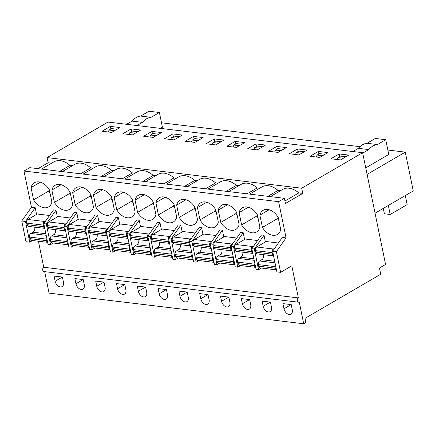 <?xml version="1.0" encoding="UTF-8"?>
<svg xmlns="http://www.w3.org/2000/svg" width="435" height="435" viewBox="0 0 435 435"><rect width="100%" height="100%" fill="white"/><g stroke="black" fill="none" stroke-linecap="round" stroke-linejoin="round"><path stroke-width="0.65" d="M278.188 217.326L280.711 229.615A14.018 9.363 59.8 0 1 277.356 234.476A14.018 9.363 59.8 0 1 262.408 227.413L259.885 215.124A14.018 9.363 59.8 0 1 263.24 210.257A14.018 9.363 59.8 0 1 278.188 217.326M269.124 209.735L259.885 215.124M278.835 220.458A14.018 9.363 59.8 0 1 277.546 218.582L262.408 227.413M277.546 218.582L278.074 217.136M280.624 272.343L276.877 271.891L272.631 251.196L282.32 237.439L286.061 237.891L278.628 201.671L284.398 198.311L285.458 203.482L302.765 193.396L301.705 188.219L362.632 152.701L385.568 264.453L379.44 268.025L380.717 274.235L305.006 318.371L305.854 322.509L303.695 323.771L299.231 302.042A2.24 1.49 -83.1 0 1 298.54 302.2A2.24 1.49 -83.1 0 1 297.306 300.313A2.24 1.49 -83.1 0 1 298.383 297.904L291.798 265.828L280.624 272.343L276.372 251.647L286.061 237.891M261.381 268.052L258.569 269.689L254.323 248.994L264.012 235.237L265.285 241.447L278.389 243.018M303.695 323.771L49.068 293.136L44.658 271.652M298.54 302.2L43.913 271.56A2.24 1.49 -83.1 0 1 42.684 269.673A2.24 1.49 -83.1 0 1 43.761 267.264L38.41 241.218M32.554 240.517L29.743 242.154L25.997 241.702L21.75 221.007L31.44 207.25L24.007 171.031L29.776 167.671L284.398 198.311M38.008 168.66L48.138 162.755L47.078 157.584L108.005 122.061L362.632 152.701M63.472 282.25L62.412 277.079L54.087 276.078L55.153 281.249A5.606 3.746 -120.2 0 0 62.134 286.594A5.606 3.746 -120.2 0 0 63.472 282.25M84.276 284.756L83.21 279.58L74.891 278.579L75.951 283.756A5.606 3.746 -120.2 0 0 82.938 289.096A5.606 3.746 -120.2 0 0 84.276 284.756M105.08 287.258L104.014 282.087L95.695 281.081L96.755 286.257A5.606 3.746 -120.2 0 0 103.742 291.602A5.606 3.746 -120.2 0 0 105.08 287.258M125.878 289.759L124.818 284.588L116.498 283.587L117.559 288.758A5.606 3.746 -120.2 0 0 124.54 294.103A5.606 3.746 -120.2 0 0 125.878 289.759M146.682 292.266L145.622 287.089L137.297 286.089L138.363 291.265A5.606 3.746 -120.2 0 0 145.344 296.61A5.606 3.746 -120.2 0 0 146.682 292.266M167.486 294.767L166.426 289.596L158.101 288.595L159.167 293.766A5.606 3.746 -120.2 0 0 166.148 299.111A5.606 3.746 -120.2 0 0 167.486 294.767M188.29 297.274L187.224 292.097L178.905 291.097L179.965 296.268A5.606 3.746 -120.2 0 0 186.952 301.613A5.606 3.746 -120.2 0 0 188.29 297.274M209.088 299.775L208.028 294.598L199.708 293.598L200.769 298.774A5.606 3.746 -120.2 0 0 207.756 304.119A5.606 3.746 -120.2 0 0 209.088 299.775M229.892 302.276L228.832 297.105L220.507 296.104L221.573 301.276A5.606 3.746 -120.2 0 0 228.554 306.621A5.606 3.746 -120.2 0 0 229.892 302.276M250.696 304.783L249.636 299.606L241.311 298.606L242.377 303.777A5.606 3.746 -120.2 0 0 249.358 309.122A5.606 3.746 -120.2 0 0 250.696 304.783M271.5 307.284L270.434 302.108L262.115 301.107L263.175 306.283A5.606 3.746 -120.2 0 0 270.162 311.629A5.606 3.746 -120.2 0 0 271.5 307.284M292.298 309.785L291.238 304.614L282.919 303.614L283.979 308.785A5.606 3.746 -120.2 0 0 290.966 314.13A5.606 3.746 -120.2 0 0 292.298 309.785M301.705 188.219L47.078 157.584M340.458 159.922L330.888 158.77L339.18 153.936L348.75 155.088L340.458 159.922M319.654 157.421L310.084 156.268L318.376 151.434L327.946 152.587L319.654 157.421M298.85 154.914L289.28 153.762L297.573 148.928L307.143 150.08L298.85 154.914M278.052 152.413L268.482 151.26L276.774 146.426L286.344 147.579L278.052 152.413M257.248 149.906L247.678 148.759L255.97 143.925L265.54 145.072L257.248 149.906M236.444 147.405L226.874 146.252L235.166 141.418L244.736 142.571L236.444 147.405M215.64 144.904L206.07 143.751L214.363 138.917L223.933 140.07L215.64 144.904M194.842 142.397L185.272 141.25L193.564 136.416L203.129 137.563L194.842 142.397M174.038 139.896L164.468 138.743L172.76 133.909L182.33 135.062L174.038 139.896M153.234 137.395L143.664 136.242L151.956 131.408L161.526 132.561L153.234 137.395M132.43 134.888L122.86 133.741L131.152 128.901L140.722 130.054L132.43 134.888M111.626 132.387L102.062 131.234L110.354 126.4L119.919 127.553L111.626 132.387M72.455 165.681L69.986 165.382A20.472 13.675 -120.2 0 0 53.864 161.891L41.521 169.084M93.259 168.187L90.784 167.888A20.472 13.675 -120.2 0 0 74.662 164.392L62.325 171.586M114.062 170.689L111.588 170.389A20.472 13.675 -120.2 0 0 95.466 166.899L83.128 174.092M134.866 173.19L132.392 172.896A20.472 13.675 -120.2 0 0 116.27 169.4L103.932 176.594M155.665 175.696L153.196 175.397A20.472 13.675 -120.2 0 0 137.074 171.907L124.731 179.095M176.469 178.198L173.995 177.899A20.472 13.675 -120.2 0 0 157.872 174.408L145.535 181.602M197.272 180.699L194.798 180.405A20.472 13.675 -120.2 0 0 178.676 176.909L166.339 184.103M218.076 183.206L215.602 182.907A20.472 13.675 -120.2 0 0 199.48 179.416L187.142 186.61M238.875 185.707L236.406 185.408A20.472 13.675 -120.2 0 0 220.284 181.917L207.941 189.111M259.679 188.208L257.205 187.915A20.472 13.675 -120.2 0 0 241.082 184.418L228.745 191.612M280.483 190.715L278.008 190.416A20.472 13.675 -120.2 0 0 261.886 186.925L249.549 194.119M302.765 193.396L298.812 192.917A20.472 13.675 -120.2 0 0 282.69 189.426L270.352 196.62M51.651 163.179L48.138 162.755M298.812 192.917L284.952 201.003M278.628 201.671L24.007 171.031M70.165 192.292L72.689 204.581A14.018 9.363 59.8 0 1 69.334 209.447A14.018 9.363 59.8 0 1 54.38 202.378L51.857 190.09A14.018 9.363 59.8 0 1 55.212 185.228A14.018 9.363 59.8 0 1 70.165 192.292M111.768 197.3L114.291 209.588A14.018 9.363 59.8 0 1 110.936 214.45A14.018 9.363 59.8 0 1 95.983 207.386L93.465 195.097A14.018 9.363 59.8 0 1 96.82 190.231A14.018 9.363 59.8 0 1 111.768 197.3M153.376 202.308L155.899 214.591A14.018 9.363 59.8 0 1 152.544 219.457A14.018 9.363 59.8 0 1 137.59 212.389L135.067 200.105A14.018 9.363 59.8 0 1 138.422 195.239A14.018 9.363 59.8 0 1 153.376 202.308M194.978 207.316L197.501 219.599A14.018 9.363 59.8 0 1 194.146 224.465A14.018 9.363 59.8 0 1 179.198 217.397L176.675 205.108A14.018 9.363 59.8 0 1 180.03 200.247A14.018 9.363 59.8 0 1 194.978 207.316M236.586 212.318L239.109 224.607A14.018 9.363 59.8 0 1 235.754 229.473A14.018 9.363 59.8 0 1 220.801 222.405L218.278 210.116A14.018 9.363 59.8 0 1 221.632 205.255A14.018 9.363 59.8 0 1 236.586 212.318M29.743 242.154L25.496 221.458L35.186 207.702L31.44 207.25M35.186 207.702L36.458 213.911L49.557 215.483M55.984 210.203L53.489 209.904L43.799 223.661L48.051 244.356L50.547 244.655L46.295 223.96L55.984 210.203L57.262 216.412L70.361 217.989M76.788 212.704L74.293 212.405L64.603 226.167L67.099 226.466L76.788 212.704L78.066 218.914L91.165 220.491M97.592 215.211L95.096 214.912L85.407 228.669L87.903 228.968L97.592 215.211L98.865 221.42L111.969 222.997M118.396 217.712L115.9 217.413L106.211 231.17L108.706 231.474L118.396 217.712L119.668 223.922L132.767 225.499M139.195 220.219L136.699 219.914L127.009 233.677L129.505 233.976L139.195 220.219L140.472 226.423L153.571 228M159.998 222.72L157.503 222.421L147.813 236.178L150.309 236.477L159.998 222.72L161.276 228.93L174.375 230.506M180.802 225.221L178.306 224.922L168.617 238.679L171.113 238.984L180.802 225.221L182.075 231.431L195.179 233.008M201.606 227.728L199.11 227.423L189.421 241.186L191.917 241.485L201.606 227.728L202.879 233.932L215.977 235.509M222.405 230.229L219.909 229.93L210.219 243.687L212.72 243.986L222.405 230.229L223.682 236.439L236.781 238.016M243.208 232.73L240.713 232.431L231.023 246.188L233.519 246.493L243.208 232.73L244.486 238.94L257.585 240.517M264.012 235.237L261.517 234.938L251.827 248.695L254.323 248.994M257.389 214.825L259.912 227.108A14.018 9.363 59.8 0 1 256.558 231.975A14.018 9.363 59.8 0 1 241.604 224.906L239.081 212.623A14.018 9.363 59.8 0 1 242.436 207.756A14.018 9.363 59.8 0 1 257.389 214.825M215.782 209.817L218.305 222.106A14.018 9.363 59.8 0 1 214.95 226.967A14.018 9.363 59.8 0 1 199.997 219.898L197.474 207.615A14.018 9.363 59.8 0 1 200.829 202.748A14.018 9.363 59.8 0 1 215.782 209.817M174.179 204.809L176.697 217.098A14.018 9.363 59.8 0 1 173.342 221.959A14.018 9.363 59.8 0 1 158.394 214.895L155.871 202.607A14.018 9.363 59.8 0 1 159.226 197.74A14.018 9.363 59.8 0 1 174.179 204.809M132.572 199.801L135.095 212.09A14.018 9.363 59.8 0 1 131.74 216.956A14.018 9.363 59.8 0 1 116.787 209.887L114.264 197.599A14.018 9.363 59.8 0 1 117.619 192.738A14.018 9.363 59.8 0 1 132.572 199.801M90.969 194.798L93.487 207.082A14.018 9.363 59.8 0 1 90.132 211.948A14.018 9.363 59.8 0 1 75.184 204.88L72.661 192.596A14.018 9.363 59.8 0 1 76.016 187.73A14.018 9.363 59.8 0 1 90.969 194.798M49.362 189.791L51.885 202.079A14.018 9.363 59.8 0 1 48.53 206.94A14.018 9.363 59.8 0 1 33.577 199.877L31.054 187.588A14.018 9.363 59.8 0 1 34.408 182.722A14.018 9.363 59.8 0 1 49.362 189.791M25.496 221.458L21.75 221.007M298.383 297.904L43.761 267.264M53.353 243.018L50.547 244.655M152.489 134.002L151.956 131.408M111.588 170.389L101.458 176.295M91.611 197.93A14.018 9.363 59.8 0 1 90.322 196.054L90.85 194.608M70.807 195.429A14.018 9.363 59.8 0 1 69.524 193.548L70.046 192.107M69.524 193.548L54.38 202.378M61.096 184.706L51.857 190.09M50.003 192.922A14.018 9.363 59.8 0 1 48.72 191.047L33.577 199.877M48.72 191.047L49.247 189.6M40.297 182.2L31.054 187.588M131.685 131.495L131.152 128.901M90.784 167.888L80.654 173.793M81.9 187.208L72.661 192.596M90.322 196.054L75.184 204.88M173.293 136.503L172.76 133.909M132.392 172.896L122.262 178.801M112.415 200.432A14.018 9.363 59.8 0 1 111.126 198.556L111.654 197.109M102.703 189.709L93.465 195.097M111.126 198.556L95.983 207.386M194.092 139.004L193.564 136.416M153.196 175.397L143.061 181.303M133.213 202.938A14.018 9.363 59.8 0 1 131.93 201.062L132.457 199.616M123.507 192.216L114.264 197.599M131.93 201.062L116.787 209.887M214.895 141.511L214.363 138.917M173.995 177.899L163.864 183.804M154.017 205.44A14.018 9.363 59.8 0 1 152.734 203.564L153.261 202.117M144.311 194.717L135.067 200.105M152.734 203.564L137.59 212.389M235.699 144.012L235.166 141.418M194.798 180.405L184.668 186.31M174.821 207.941A14.018 9.363 59.8 0 1 173.532 206.065L174.06 204.624M165.11 197.218L155.871 202.607M173.532 206.065L158.394 214.895M256.503 146.513L255.97 143.925M215.602 182.907L205.472 188.812M195.625 210.448A14.018 9.363 59.8 0 1 194.336 208.572L194.864 207.125M185.914 199.725L176.675 205.108M194.336 208.572L179.198 217.397M277.307 149.02L276.774 146.426M236.406 185.408L226.276 191.318M216.423 212.949A14.018 9.363 59.8 0 1 215.14 211.073L215.668 209.626M206.717 202.226L197.474 207.615M215.14 211.073L199.997 219.898M298.106 151.521L297.573 148.928M257.205 187.915L247.075 193.82M237.227 215.45A14.018 9.363 59.8 0 1 235.944 213.574L236.471 212.133M227.521 204.727L218.278 210.116M235.944 213.574L220.801 222.405M318.909 154.023L318.376 151.434M278.008 190.416L267.878 196.321M258.031 217.957A14.018 9.363 59.8 0 1 256.748 216.081L257.27 214.634M248.32 207.234L239.081 212.623M256.748 216.081L241.604 224.906M339.713 156.529L339.18 153.936M276.372 251.647L272.631 251.196M258.569 269.689L256.074 269.39L251.827 248.695M240.577 265.546L237.771 267.188L235.27 266.883L231.023 246.188M237.771 267.188L233.519 246.493M219.778 263.044L216.967 264.681L214.471 264.382L210.219 243.687M216.967 264.681L212.72 243.986M198.974 260.543L196.163 262.18L193.667 261.881L189.421 241.186M196.163 262.18L191.917 241.485M178.171 258.037L175.359 259.679L172.864 259.374L168.617 238.679M175.359 259.679L171.113 238.984M157.367 255.535L154.555 257.172L152.06 256.873L147.813 236.178M154.555 257.172L150.309 236.477M136.568 253.034L133.757 254.671L131.261 254.372L127.009 233.677M133.757 254.671L129.505 233.976M115.764 250.527L112.953 252.164L110.457 251.865L106.211 231.17M112.953 252.164L108.706 231.474M94.96 248.026L92.149 249.663L89.653 249.364L85.407 228.669M92.149 249.663L87.903 228.968M74.157 245.519L71.345 247.162L68.85 246.862L64.603 226.167M71.345 247.162L67.099 226.466M69.986 165.382L59.851 171.292M46.295 223.96L43.799 223.661M110.881 128.994L110.354 126.4M352.91 151.532L358.38 148.34L368.782 149.591A20.744 13.784 -83.1 0 1 377.439 144.55L385.725 139.717L388.754 154.458L365.748 167.872M367.086 174.408L405.284 152.136L387.846 150.037M359.952 146.682L161.516 122.806M160.45 128.374L162.424 127.227L159.395 112.48L148.993 111.229L140.701 116.063L151.103 117.314L159.395 112.48M377.439 144.55L367.037 143.294L375.329 138.46L385.725 139.717M136.976 125.546L142.452 122.36L132.05 121.104A20.744 13.784 -83.1 0 1 140.701 116.063M126.58 124.296L132.05 121.104M368.782 149.591L362.719 153.131M405.284 152.136L413.25 190.938L375.052 213.21M129.054 134.486L129.886 132.544L132.409 131.076L137.851 131.729M135.328 133.202L129.886 132.544M149.857 136.987L150.689 135.046L153.212 133.578L158.655 134.23M156.132 135.704L150.689 135.046M170.661 139.488L171.493 137.552L174.016 136.079L179.459 136.737M176.936 138.205L171.493 137.552M191.465 141.995L192.297 140.054L194.82 138.586L200.263 139.238M197.74 140.712L192.297 140.054M212.264 144.496L213.096 142.56L215.624 141.087L221.062 141.739M218.539 143.213L213.096 142.56M233.068 146.997L233.899 145.062L236.422 143.588L241.865 144.246M239.342 145.714L233.899 145.062M253.871 149.504L254.703 147.563L257.226 146.095L262.669 146.747M260.146 148.221L254.703 147.563M274.675 152.005L275.507 150.07L278.03 148.596L283.473 149.249M280.95 150.722L275.507 150.07M295.474 154.512L296.311 152.571L298.834 151.097L304.277 151.755M301.749 153.223L296.311 152.571M316.278 157.013L317.11 155.072L319.633 153.604L325.075 154.256M322.553 155.73L317.11 155.072M337.081 159.514L337.913 157.579L340.436 156.105L345.879 156.763M343.356 158.231L337.913 157.579M383.273 208.419L384.371 213.77L390.195 214.471L407.138 204.597L405.289 195.581M390.195 214.471L388.346 205.461M108.255 131.979L109.087 130.043L111.61 128.57L117.053 129.228M114.53 130.696L109.087 130.043M142.452 122.36A20.744 13.784 -83.1 0 1 151.103 117.314M358.38 148.34A20.744 13.784 -83.1 0 1 367.037 143.294M275.018 262.832L259.613 260.978L261.778 259.717A3.926 2.61 96.9 0 0 263.572 254.692M275.284 264.121A2.806 1.865 96.9 0 0 274.985 266.617L275.301 268.172A2.806 1.865 96.9 0 0 276.453 269.82M275.301 268.172L258.662 266.166A2.806 1.865 96.9 0 0 260.13 267.9L276.459 269.863M274.713 248.238L273.387 249.01A2.806 1.865 96.9 0 0 272.114 252.648L255.475 250.647A2.806 1.865 96.9 0 1 256.748 247.009L266.117 241.545M272.114 252.648L272.435 254.203A2.806 1.865 96.9 0 0 273.582 255.851M272.435 254.203L255.791 252.197A2.806 1.865 96.9 0 0 257.259 253.931L273.593 255.894M259.613 260.978A2.806 1.865 96.9 0 0 258.341 264.616L258.662 266.166M255.791 252.197L255.475 250.647M254.214 260.326L238.81 258.477L240.974 257.215A3.926 2.61 96.9 0 0 242.768 252.186M254.48 261.62A2.806 1.865 96.9 0 0 254.181 264.116L254.497 265.665A2.806 1.865 96.9 0 0 255.649 267.318M254.497 265.665L237.858 263.664A2.806 1.865 96.9 0 0 239.326 265.399L255.66 267.362M253.909 245.737L252.583 246.509A2.806 1.865 96.9 0 0 251.316 250.147L234.672 248.146A2.806 1.865 96.9 0 1 235.944 244.508L245.318 239.043M251.316 250.147L251.631 251.696A2.806 1.865 96.9 0 0 252.784 253.349M251.631 251.696L234.992 249.695A2.806 1.865 96.9 0 0 236.455 251.43L252.789 253.393M238.81 258.477A2.806 1.865 96.9 0 0 237.537 262.115L237.858 263.664M234.992 249.695L234.672 248.146M233.41 257.825L218.006 255.97L220.17 254.709A3.926 2.61 96.9 0 0 221.964 249.685M233.677 259.113A2.806 1.865 96.9 0 0 233.377 261.614L233.698 263.164A2.806 1.865 96.9 0 0 234.846 264.817M233.698 263.164L217.054 261.163A2.806 1.865 96.9 0 0 218.522 262.892L234.856 264.861M233.106 243.23L231.784 244.008A2.806 1.865 96.9 0 0 230.512 247.645L213.868 245.639A2.806 1.865 96.9 0 1 215.14 242.001L224.514 236.537M230.512 247.645L230.827 249.195A2.806 1.865 96.9 0 0 231.98 250.848M230.827 249.195L214.189 247.194A2.806 1.865 96.9 0 0 215.657 248.923L231.991 250.892M218.006 255.97A2.806 1.865 96.9 0 0 216.733 259.608L217.054 261.163M214.189 247.194L213.868 245.639M212.612 255.323L197.207 253.469L199.366 252.208A3.926 2.61 96.9 0 0 201.16 247.183M212.873 256.612A2.806 1.865 96.9 0 0 212.574 259.108L212.894 260.663A2.806 1.865 96.9 0 0 214.047 262.31M212.894 260.663L196.25 258.656A2.806 1.865 96.9 0 0 197.718 260.391L214.053 262.354M212.307 240.729L210.98 241.501A2.806 1.865 96.9 0 0 209.708 245.139L193.064 243.138A2.806 1.865 96.9 0 1 194.336 239.5L203.71 234.035M209.708 245.139L210.029 246.694A2.806 1.865 96.9 0 0 211.176 248.341M210.029 246.694L193.385 244.687A2.806 1.865 96.9 0 0 194.853 246.422L211.187 248.385M197.207 253.469A2.806 1.865 96.9 0 0 195.935 257.107L196.25 258.656M193.385 244.687L193.064 243.138M191.808 252.817L176.403 250.962L178.567 249.706A3.926 2.61 96.9 0 0 180.356 244.677M192.074 254.111A2.806 1.865 96.9 0 0 191.775 256.606L192.091 258.156A2.806 1.865 96.9 0 0 193.243 259.809M192.091 258.156L175.452 256.155A2.806 1.865 96.9 0 0 176.915 257.89L193.249 259.853M191.503 238.228L190.177 239A2.806 1.865 96.9 0 0 188.904 242.638L172.265 240.631A2.806 1.865 96.9 0 1 173.532 236.993L182.907 231.529M188.904 242.638L189.225 244.187A2.806 1.865 96.9 0 0 190.372 245.84M189.225 244.187L172.581 242.186A2.806 1.865 96.9 0 0 174.049 243.921L190.383 245.884M176.403 250.962A2.806 1.865 96.9 0 0 175.131 254.605L175.452 256.155M172.581 242.186L172.265 240.631M171.004 250.315L155.6 248.461L157.764 247.2A3.926 2.61 96.9 0 0 159.558 242.175M171.27 251.604A2.806 1.865 96.9 0 0 170.971 254.1L171.287 255.655A2.806 1.865 96.9 0 0 172.439 257.308M171.287 255.655L154.648 253.654A2.806 1.865 96.9 0 0 156.116 255.383L172.45 257.351M170.699 235.721L169.373 236.493A2.806 1.865 96.9 0 0 168.1 240.131L151.462 238.13A2.806 1.865 96.9 0 1 152.734 234.492L162.108 229.027M168.1 240.131L168.421 241.686A2.806 1.865 96.9 0 0 169.574 243.334M168.421 241.686L151.777 239.685A2.806 1.865 96.9 0 0 153.245 241.414L169.579 243.382M155.6 248.461A2.806 1.865 96.9 0 0 154.327 252.099L154.648 253.654M151.777 239.685L151.462 238.13M150.2 247.814L134.796 245.96L136.96 244.698A3.926 2.61 96.9 0 0 138.754 239.669M150.466 249.103A2.806 1.865 96.9 0 0 150.167 251.599L150.488 253.154A2.806 1.865 96.9 0 0 151.636 254.801M150.488 253.154L133.844 251.147A2.806 1.865 96.9 0 0 135.312 252.882L151.646 254.845M149.896 233.22L148.574 233.992A2.806 1.865 96.9 0 0 147.302 237.63L130.658 235.629A2.806 1.865 96.9 0 1 131.93 231.991L141.304 226.526M147.302 237.63L147.617 239.185A2.806 1.865 96.9 0 0 148.77 240.832M147.617 239.185L130.978 237.178A2.806 1.865 96.9 0 0 132.447 238.913L148.781 240.876M134.796 245.96A2.806 1.865 96.9 0 0 133.523 249.598L133.844 251.147M130.978 237.178L130.658 235.629M129.402 245.307L113.997 243.453L116.156 242.192A3.926 2.61 96.9 0 0 117.95 237.167M129.663 246.601A2.806 1.865 96.9 0 0 129.364 249.097L129.684 250.647A2.806 1.865 96.9 0 0 130.832 252.3M129.684 250.647L113.04 248.646A2.806 1.865 96.9 0 0 114.508 250.375L130.843 252.343M129.097 230.719L127.77 231.491A2.806 1.865 96.9 0 0 126.498 235.128L109.854 233.122A2.806 1.865 96.9 0 1 111.126 229.484L120.5 224.02M126.498 235.128L126.819 236.678A2.806 1.865 96.9 0 0 127.966 238.331M126.819 236.678L110.175 234.677A2.806 1.865 96.9 0 0 111.643 236.406L127.977 238.375M113.997 243.453A2.806 1.865 96.9 0 0 112.725 247.091L113.04 248.646M110.175 234.677L109.854 233.122M108.598 242.806L93.193 240.952L95.357 239.69A3.926 2.61 96.9 0 0 97.146 234.666M108.864 244.095A2.806 1.865 96.9 0 0 108.565 246.591L108.88 248.146A2.806 1.865 96.9 0 0 110.033 249.793M108.88 248.146L92.236 246.145A2.806 1.865 96.9 0 0 93.704 247.874L110.039 249.842M108.293 228.212L106.966 228.984A2.806 1.865 96.9 0 0 105.694 232.622L89.055 230.621A2.806 1.865 96.9 0 1 90.322 226.983L99.697 221.518M105.694 232.622L106.015 234.177A2.806 1.865 96.9 0 0 107.162 235.824M106.015 234.177L89.371 232.17A2.806 1.865 96.9 0 0 90.839 233.905L107.173 235.873M93.193 240.952A2.806 1.865 96.9 0 0 91.921 244.59L92.236 246.145M89.371 232.17L89.055 230.621M87.794 240.305L72.389 238.451L74.554 237.189A3.926 2.61 96.9 0 0 76.348 232.159M88.06 241.594A2.806 1.865 96.9 0 0 87.761 244.089L88.077 245.639A2.806 1.865 96.9 0 0 89.229 247.292M88.077 245.639L71.438 243.638A2.806 1.865 96.9 0 0 72.906 245.373L89.24 247.336M87.489 225.711L86.163 226.483A2.806 1.865 96.9 0 0 84.89 230.12L68.251 228.119A2.806 1.865 96.9 0 1 69.524 224.482L78.898 219.017M84.89 230.12L85.211 231.67A2.806 1.865 96.9 0 0 86.364 233.323M85.211 231.67L68.567 229.669A2.806 1.865 96.9 0 0 70.035 231.404L86.369 233.367M72.389 238.451A2.806 1.865 96.9 0 0 71.117 242.088L71.438 243.638M68.567 229.669L68.251 228.119M66.99 237.798L51.586 235.944L53.75 234.683A3.926 2.61 96.9 0 0 55.544 229.658M67.256 239.092A2.806 1.865 96.9 0 0 66.957 241.588L67.278 243.138A2.806 1.865 96.9 0 0 68.425 244.791M67.278 243.138L50.634 241.137A2.806 1.865 96.9 0 0 52.102 242.866L68.436 244.834M66.685 223.209L65.359 223.981A2.806 1.865 96.9 0 0 64.092 227.619L47.448 225.613A2.806 1.865 96.9 0 1 48.72 221.975L58.094 216.51M64.092 227.619L64.407 229.169A2.806 1.865 96.9 0 0 65.56 230.822M64.407 229.169L47.768 227.168A2.806 1.865 96.9 0 0 49.237 228.897L65.565 230.865M51.586 235.944A2.806 1.865 96.9 0 0 50.313 239.582L50.634 241.137M47.768 227.168L47.448 225.613M46.192 235.297L30.782 233.443L32.946 232.181A3.926 2.61 96.9 0 0 34.74 227.157M46.453 236.586A2.806 1.865 96.9 0 0 46.153 239.081L46.474 240.637A2.806 1.865 96.9 0 0 47.622 242.284M46.474 240.637L29.83 238.63A2.806 1.865 96.9 0 0 31.298 240.365L47.632 242.328M45.882 220.703L44.56 221.475A2.806 1.865 96.9 0 0 43.288 225.112L26.644 223.111A2.806 1.865 96.9 0 1 27.916 219.474L37.29 214.009M43.288 225.112L43.603 226.668A2.806 1.865 96.9 0 0 44.756 228.315M43.603 226.668L26.965 224.661A2.806 1.865 96.9 0 0 28.433 226.396L44.767 228.359M30.782 233.443A2.806 1.865 96.9 0 0 29.515 237.08L29.83 238.63M26.965 224.661L26.644 223.111M103.932 282.076L96.755 286.257M83.128 279.569L75.951 283.756M124.731 284.577L117.559 288.758M145.535 287.078L138.363 291.265M166.339 289.585L159.167 293.766M187.142 292.086L179.965 296.268M207.941 294.593L200.769 298.774M228.745 297.094L221.573 301.276M249.549 299.595L242.377 303.777M270.352 302.102L263.175 306.283M291.156 304.603L283.979 308.785M62.325 277.068L55.153 281.249M274.697 261.272L261.778 259.717M273.387 249.01L256.748 247.009M274.985 266.617L258.341 264.616M253.893 258.771L240.974 257.215M252.583 246.509L235.944 244.508M254.181 264.116L237.537 262.115M233.095 256.264L220.17 254.709M231.784 244.008L215.14 242.001M233.377 261.614L216.733 259.608M212.291 253.763L199.366 252.208M210.98 241.501L194.336 239.5M212.574 259.108L195.935 257.107M191.487 251.261L178.567 249.706M190.177 239L173.532 236.993M191.775 256.606L175.131 254.605M170.683 248.755L157.764 247.2M169.373 236.493L152.734 234.492M170.971 254.1L154.327 252.099M149.879 246.253L136.96 244.698M148.574 233.992L131.93 231.991M150.167 251.599L133.523 249.598M129.081 243.747L116.156 242.192M127.77 231.491L111.126 229.484M129.364 249.097L112.725 247.091M108.277 241.246L95.357 239.69M106.966 228.984L90.322 226.983M108.565 246.591L91.921 244.59M87.473 238.744L74.554 237.189M86.163 226.483L69.524 224.482M87.761 244.089L71.117 242.088M66.669 236.238L53.75 234.683M65.359 223.981L48.72 221.975M66.957 241.588L50.313 239.582M45.871 233.736L32.946 232.181M44.56 221.475L27.916 219.474M46.153 239.081L29.515 237.08"/></g></svg>
